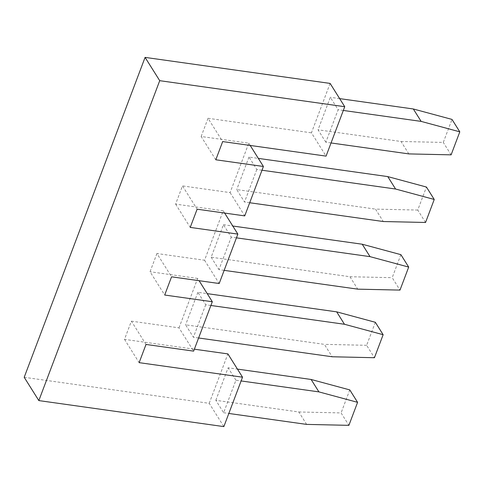 <?xml version="1.0" encoding="UTF-8"?>
<svg xmlns="http://www.w3.org/2000/svg" width="484" height="484" viewBox="0 0 484 484"><rect width="100%" height="100%" fill="white"/><g stroke="black" fill="none" stroke-linecap="round" stroke-linejoin="round"><path stroke-width="0.36" stroke-dasharray="2.42 1.81" d="M425.551 222.471L417.746 210.056L426.44 187.042M306.638 424.401L298.828 411.981L215.834 400.304L223.638 412.725L235.92 380.212L241.117 380.944M223.638 412.725L228.829 413.457M224.637 213.069L223.221 210.812L204.55 260.235L156.931 253.531L171.566 276.824M156.931 253.531L150.052 271.742L164.687 295.028M298.828 411.981L341.087 412.925L348.891 425.345M236.44 237.85L231.249 237.124L223.445 224.703L211.157 257.216L349.938 276.733L357.743 289.154M224.159 270.362L218.962 269.63L231.249 237.124M211.157 257.216L218.962 269.63M223.221 210.812L175.607 204.115L182.486 185.91L197.121 209.197M175.607 204.115L190.242 227.401M146.017 344.445L131.382 321.158L124.503 339.363L194.368 349.194M124.503 339.363L139.138 362.649M215.834 400.304L228.115 367.792L237.45 369.104M349.781 389.91L341.087 412.925M375.336 322.29L366.642 345.298L374.447 357.718M204.55 260.235L219.185 283.521M210.891 305.477L205.694 304.745L197.889 292.324L207.225 293.637M235.92 380.212L228.115 367.792M417.746 210.056L375.487 209.112L383.292 221.533M400.891 254.663L392.191 277.677L399.996 290.097M205.694 304.745L193.412 337.257L185.608 324.837L324.383 344.36L332.187 356.775M198.603 337.983L193.412 337.257M24.2 377.296L209.221 403.323L223.856 426.61M349.938 276.733L392.191 277.677M215.797 159.781L201.156 136.494L248.776 143.191L230.1 192.608L182.486 185.91M230.1 192.608L244.735 215.894M248.776 143.191L250.192 145.442M366.642 345.298L324.383 344.36M197.889 292.324L185.608 324.837M209.221 403.323L227.897 353.907M131.382 321.158L178.995 327.856L193.63 351.142M201.156 136.494L208.041 118.29L222.676 141.576M178.995 327.856L197.672 278.439L199.087 280.69M197.672 278.439L150.052 271.742M249.708 202.742L244.517 202.009L236.712 189.589L375.487 209.112M223.445 224.703L232.774 226.016M330.106 83.411L311.436 132.834L326.071 156.12M208.041 118.29L311.436 132.834M325.847 142.229L318.042 129.815L330.33 97.302L338.135 109.723L325.847 142.229L331.038 142.962M261.995 170.229L256.804 169.497L248.994 157.076L258.329 158.389M408.847 153.906L401.042 141.485L318.042 129.815M339.659 98.615L330.33 97.302M343.325 110.449L338.135 109.723M256.804 169.497L244.517 202.009M248.994 157.076L236.712 189.589M401.042 141.485L443.296 142.429L451.995 119.415M451.106 154.85L443.296 142.429"/><path stroke-width="0.73" d="M434.245 199.462L426.44 187.042L387.775 176.599L395.579 189.02L434.245 199.462L425.551 222.471L383.292 221.533L249.708 202.742M228.829 413.457L306.638 424.401L348.891 425.345L357.591 402.331L318.92 391.889L241.117 380.944M242.532 377.193L139.138 362.649L146.017 344.445L193.63 351.142L212.307 301.726L164.687 295.028L171.566 276.824L219.185 283.521L237.856 234.105L190.242 227.401L197.121 209.197L244.735 215.894L263.411 166.478L215.797 159.781L222.676 141.576L326.071 156.12L344.741 106.704L159.72 80.677L38.835 400.589L223.856 426.61L242.532 377.193L227.897 353.907L194.368 349.194M232.774 226.016L362.22 244.22L400.891 254.663L408.696 267.083L399.996 290.097L357.743 289.154L224.159 270.362M408.696 267.083L370.024 256.641L236.44 237.85M237.45 369.104L311.115 379.468L318.92 391.889M357.591 402.331L349.781 389.91L311.115 379.468M210.891 305.477L344.475 324.268L336.67 311.847L375.336 322.29L383.14 334.704L374.447 357.718L332.187 356.775L198.603 337.983M344.475 324.268L383.14 334.704M207.225 293.637L336.67 311.847M38.835 400.589L24.2 377.296L145.085 57.39L159.72 80.677M250.192 145.442L263.411 166.478M224.637 213.069L237.856 234.105M199.087 280.69L212.307 301.726M370.024 256.641L362.22 244.22M344.741 106.704L330.106 83.411L145.085 57.39M258.329 158.389L387.775 176.599M261.995 170.229L395.579 189.02M459.8 131.836L451.995 119.415L413.324 108.979L421.134 121.393L459.8 131.836L451.106 154.85L408.847 153.906L331.038 142.962M413.324 108.979L339.659 98.615M421.134 121.393L343.325 110.449"/></g></svg>
